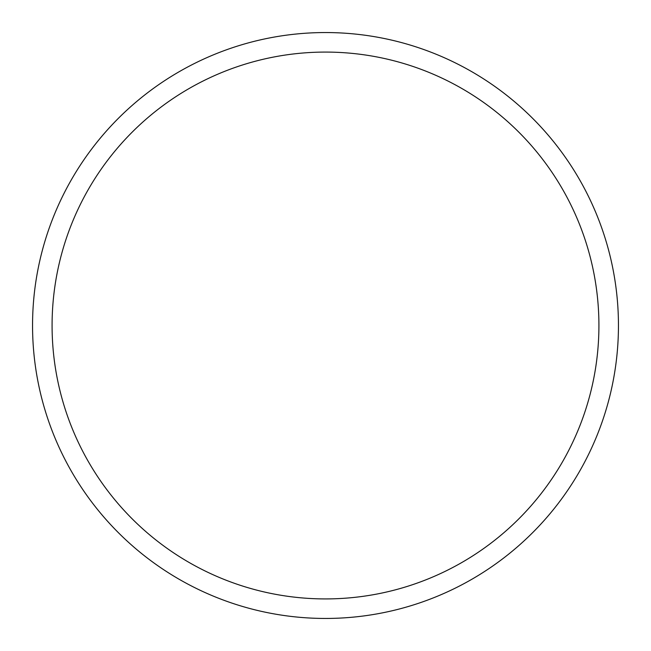 <?xml version="1.0" encoding="UTF-8"?>
<svg xmlns="http://www.w3.org/2000/svg" width="651" height="651" viewBox="0 0 651 651"><rect width="100%" height="100%" fill="white"/><g stroke="black" fill="none" stroke-linecap="round" stroke-linejoin="round"><path stroke-width="0.98" d="M598.92 325.5A273.42 273.42 0 0 0 325.5 52.08A273.42 273.42 0 0 0 52.08 325.5A273.42 273.42 0 0 0 325.5 598.92A273.42 273.42 0 0 0 598.92 325.5M32.55 325.5A292.95 292.95 0 0 1 325.5 32.55A292.95 292.95 0 0 1 618.45 325.5A292.95 292.95 0 0 1 325.5 618.45A292.95 292.95 0 0 1 32.55 325.5"/></g></svg>
